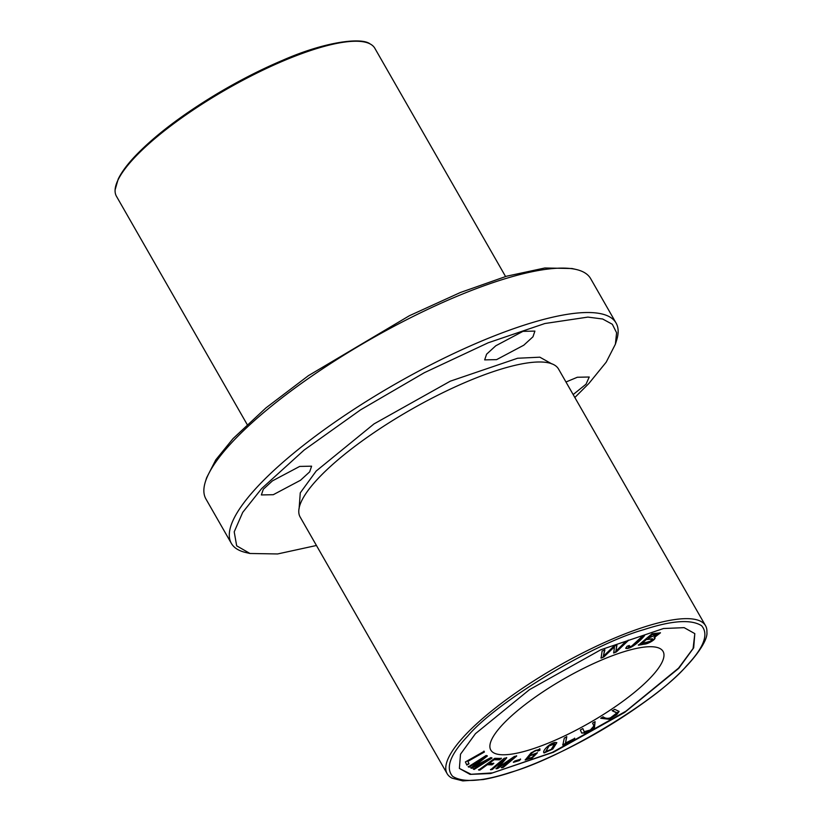 <?xml version="1.0" encoding="UTF-8"?>
<svg xmlns="http://www.w3.org/2000/svg" width="822" height="822" viewBox="0 0 822 822"><rect width="100%" height="100%" fill="white"/><g stroke="black" fill="none" stroke-linecap="round" stroke-linejoin="round"><path stroke-width="1.23" d="M464.79 735.536A148.885 38.141 150.2 0 0 447.147 773.697A148.885 38.141 150.2 0 0 452.008 778.136L462.837 780.9L483.12 779.564C498.461 776.862 516.555 771.19 537.383 762.539C576.695 745.862 613.685 724.798 648.353 699.327C686.401 671.893 708.461 642.619 706.899 632.159A148.885 38.141 150.2 0 0 705.543 625.717A148.885 38.141 150.2 0 0 602.351 643.462A148.885 38.141 150.2 0 0 464.79 735.536M705.543 625.717L558.549 369.047A148.885 38.141 150.2 0 0 550.545 363.365A148.885 38.141 150.2 0 0 440.119 394.057A148.885 38.141 150.2 0 0 317.795 478.866A148.885 38.141 150.2 0 0 299.3 507.246A148.885 38.141 150.2 0 0 300.153 517.038L447.147 773.697M555.158 742.41C549.312 743.252 541.606 751.534 544.113 752.962L552.795 749.037L556.823 742.698L555.158 742.41M468.314 766.844L469.095 767.203L484.281 757.504L470.862 767.995L471.581 768.323L488.299 759.59L473.359 769.115L474.14 769.464L491.988 758.09L490.898 757.596L473.832 766.536L487.374 756.014L486.162 755.469L468.314 766.844M562.823 745.092L574.578 739.235L574.753 738.413L565.485 743.026L566.79 736.82L564.303 738.053L562.823 745.092M465.396 761.943L466.834 765.077L469.043 763.833L467.903 761.357L484.415 752.027L484.117 751.359L465.396 761.943M601.077 658.114L603.831 656.994L614.455 646.842L613.715 653.017L616.325 651.969L628.398 640.43L625.686 641.52L615.894 651.209L616.942 645.044L613.674 646.349L603.297 656.275L604.889 649.883L602.115 651.003L601.077 658.114M615.812 712.078L615.966 712.355C617.589 713.26 615.74 715.089 610.397 717.832C607.602 718.747 605.167 718.387 603.071 716.774L600.718 718.284L609.051 719.26L616.757 714.647L619.12 711.441L614.712 709.314L612.359 710.825L616.634 712.849L612.195 710.547M627.022 646.277L625.819 648.353C629.94 649.647 639.084 642.208 644.54 635.653L642.157 636.351L631.656 646.133L628.409 646.904L629.333 645.476L627.022 646.277M592.6 723.062L593.874 726.001L590.35 729.998L584.185 731.683L582.829 728.559L580.353 729.957L581.699 733.07L585.942 732.998L594.409 728.097L595.087 721.665L592.6 723.062M638.458 645.198L644.201 644.181C648.897 644.006 657.723 637.954 654.24 637.584L660.467 632.827L652.062 633.721L638.458 645.198M655.072 637.913L654.076 637.307C657.569 637.677 648.733 643.729 644.047 643.903L638.293 644.921M459.385 768.447L471.129 774.293L492.542 772.886L552.25 752.438L625.902 711.205L678.571 668.101L693.1 648.466L694.816 633.618L684.13 627.648L663.498 628.522L600.79 649.781L529.471 689.658L475.455 733.666L460.505 754.206L459.385 768.436L470.061 774.386L490.693 773.523L553.401 752.264L624.72 712.386L678.736 668.378L693.686 647.839L694.806 633.608M651.301 676.855A99.257 25.431 150.2 0 0 663.066 651.414A99.257 25.431 150.2 0 0 594.275 663.251A99.257 25.431 150.2 0 0 502.571 724.624A99.257 25.431 150.2 0 0 490.806 750.075A99.257 25.431 150.2 0 0 559.597 738.238A99.257 25.431 150.2 0 0 651.301 676.855M539.962 750.209L539.92 748.955L531.166 752.757L525.186 760.011L532.224 758.007L537.413 752.788L529.163 755.808C532.605 752.12 535.512 750.291 537.876 750.301L537.804 751.061L539.962 750.209L537.65 750.784L537.722 750.024C535.348 750.013 532.44 751.842 528.998 755.531L529.163 755.808M478.671 770.029L479.976 770.05L487.282 764.737L491.916 764.82L493.817 763.443L489.172 763.35L494.156 759.723L499.509 759.826L501.41 758.439L494.741 758.326L478.671 770.029M490.631 769.772L492.316 769.464L503.814 759.713L496.118 768.776L497.69 768.488L512.825 758.192L501.512 767.789L503.198 767.481L516.709 756.024L514.367 756.446L498.944 766.957L506.763 757.833L504.143 758.316L490.631 769.772M513.473 762.313L519.309 760.607L520.645 759.271L514.798 760.977L513.473 762.313M316.439 545.489L277.61 553.956L249.97 553.483L236.674 545.818L234.208 531.855L242.716 512.383L261.694 488.525L304.212 449.994L360.581 409.849L424.337 372.705L488.196 342.784L544.873 323.519L587.894 317.097L602.66 319.008L612.328 324.269L616.603 332.756L615.39 344.202L606.194 362.173L588.922 383.432L574.845 397.499M496.58 359.635L523.789 345.199L532.954 336.804L534.896 331.102L522.977 331.348L495.779 345.785L486.603 354.179L484.661 359.882L496.58 359.635M573.16 394.56L586.024 384.203L589.24 377.01L577.332 377.257L565.968 382.004M273.284 494.7L300.492 480.274L309.658 471.869L311.6 466.177L299.681 466.423L272.472 480.86L263.307 489.254L261.365 494.947L273.284 494.7M299.095 508.777L300.266 492.871L316.223 471.006L374 423.916L450.312 381.172L517.593 358.248L539.849 357.19L551.963 363.961M249.96 553.494L245.706 552.497A221.683 56.79 -29.8 0 1 231.352 543.373A221.683 56.79 -29.8 0 1 257.625 486.542A221.683 56.79 -29.8 0 1 462.437 349.463A221.683 56.79 -29.8 0 1 616.079 323.036A221.683 56.79 -29.8 0 1 616.685 340.041L615.39 344.202M231.352 543.373L205.921 498.964A221.683 56.79 -29.8 0 1 205.315 481.969A221.683 56.79 -29.8 0 1 232.194 442.144A221.683 56.79 -29.8 0 1 411.175 317.436A221.683 56.79 -29.8 0 1 576.294 269.503A221.683 56.79 -29.8 0 1 590.648 278.627L616.079 323.036M505.561 276.511L374.853 48.303A148.885 38.141 150.2 0 0 369.992 43.874A148.885 38.141 150.2 0 0 261.026 71.052A148.885 38.141 150.2 0 0 134.099 158.122A148.885 38.141 150.2 0 0 115.101 189.851A148.885 38.141 150.2 0 0 116.457 196.294L247.155 424.501M205.315 481.969L206.61 477.798L215.796 459.837L233.078 438.568L265.917 407.928L308.456 375.633L409.377 315.73L460.382 292.498L506.681 276.192L544.811 267.993L572.04 268.517L576.294 269.503M686.545 665.871C703.951 647.479 708.954 634.101 701.577 625.717C691.23 619.13 671.944 620.456 643.698 629.683C592.2 644.058 496.005 702.255 467.646 736.173C450.24 754.555 445.236 767.943 452.614 776.317C462.961 782.904 482.247 781.588 510.493 772.361C561.991 757.976 658.186 699.789 686.545 665.871M642.054 643.492L646.575 639.269L642.054 643.492L650.274 641.242L652.596 638.92L646.729 639.547M648.332 638.191L652.288 634.45L648.332 638.191L657.898 634.091L652.452 634.728M660.354 632.704L654.076 637.307M657.754 633.988L652.288 634.45M652.463 638.807L646.575 639.269M595.056 721.685L594.101 727.932L585.87 732.679L581.627 732.926M582.798 728.58L584.113 731.539M628.738 645.681L628.398 646.729M644.376 635.375C638.93 641.931 629.775 649.37 625.665 648.075M619.028 711.307L608.979 718.952L600.913 718.161M603.831 656.994L600.913 657.836M603.297 656.275L604.725 649.606M615.894 651.209L616.777 644.767M628.244 640.153L616.171 651.692L613.561 652.74M614.455 646.842L603.677 656.716M483.953 751.082L484.261 751.75L467.749 761.08L468.879 763.556L466.68 764.799M574.578 739.235L562.669 744.814M566.625 736.543L565.485 743.026M574.599 738.135L574.424 738.957M469.095 767.203L468.15 766.566M473.832 766.536L487.22 755.737M491.823 757.812L473.986 769.187L473.205 768.837M488.299 759.59L471.427 768.046L470.698 767.717M484.281 757.504L468.93 766.926M534.947 753.949L530.026 755.408L527.385 758.685M532.214 757.278L527.436 758.85L530.18 755.685L535.071 754.062L532.214 757.278M539.756 748.678L539.807 749.931M537.3 752.664L532.029 757.75L525.124 759.857M479.976 770.05L478.517 769.752M501.245 758.161L499.355 759.549L493.991 759.446L489.172 763.35M493.652 763.165L491.762 764.542L487.117 764.46L479.822 769.772M492.316 769.464L490.477 769.495M498.944 766.957L506.609 757.555M516.545 755.747L503.043 767.203L501.358 767.512M512.825 758.192L497.536 768.21L495.964 768.498M503.814 759.713L492.152 769.187M519.309 760.607L513.308 762.035M520.48 758.994L519.155 760.329M549.415 745.821L554.603 743.848L551.223 749.366L545.87 751.472L549.25 745.544L545.818 751.308M556.72 742.574L552.415 748.934L543.948 752.685M554.501 743.735L549.25 745.544M369.992 43.874C361.752 37.247 325.471 41.429 282.686 60.273C260.882 69.51 238.883 80.751 216.679 94.016C181.457 115.286 154.104 136.164 134.633 156.653C126.937 164.873 121.471 172.343 118.204 179.073L115.101 189.851"/></g></svg>
